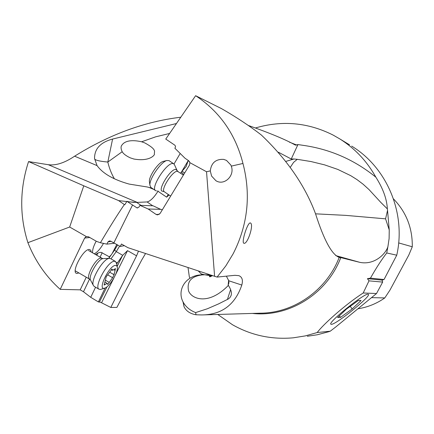<?xml version="1.0" encoding="UTF-8"?>
<svg xmlns="http://www.w3.org/2000/svg" width="434" height="434" viewBox="0 0 434 434"><rect width="100%" height="100%" fill="white"/><g stroke="black" fill="none" stroke-linecap="round" stroke-linejoin="round"><path stroke-width="0.65" d="M389.238 229.895L387.546 210.36L385.571 218.839L389.238 229.895L389.108 238.613L387.936 246.474C386.309 253.098 375.009 265.386 359.97 262.38L338.021 256.917M385.571 218.839L345.681 215.373L315.556 213.832M290.341 167.269L293.59 162.37L297.274 159.321L293.954 158.996L285.952 161.367M293.954 158.996L291.247 159.007L278.46 152.253M114.332 178.721C111.424 173.698 109.254 168.137 107.822 162.05L122.193 151.716C123.408 153.842 126.093 155.882 130.243 157.84L134.122 159.099M122.193 151.716C120.701 148.558 120.685 146.263 122.144 144.837C122.632 144.213 126.234 138.316 141.549 141.772L144.777 142.905C157.889 150.045 153.804 151.96 154.406 153.918C155.101 154.824 149.768 161.909 133.672 158.985M141.609 141.788L155.665 136.829L169.613 133.455M349.56 144.842L339.703 138.858C354.893 148.428 366.947 161.209 375.871 177.202C355.104 160.363 331.739 149.876 305.764 145.732L297.946 144.56L295.478 145.135M297.946 144.56L291.247 159.007M248.215 125.415C270.138 133.162 285.865 139.721 295.408 145.102M339.703 138.858L333.111 135.077C308.124 122.513 282.306 120.126 255.669 127.911M351.686 146.128C387.03 167.584 406.278 213.349 396.757 255.197L386.737 252.962L387.936 246.474M330.241 331.202L317.211 332.531C322.793 324.827 344.683 304.983 363.193 292.993L376.522 293.52L335.672 327.035L330.241 331.202L328.646 331.744L317.259 334.771L307.31 336.263M217.754 314.466L232.537 324.773C251.313 335.39 271.554 339.735 293.265 337.82L305.368 335.894L317.211 332.531M188.009 267.518L189.349 276.897L189.962 278.232M375.871 177.202C383.043 188.492 386.868 199.054 387.356 208.9L387.546 210.36M297.274 159.321L311.026 161.551L324.572 164.86L337.853 169.439L350.715 175.656L356.97 179.584L363.084 184.2L369.046 189.609L380.857 202.456L387.356 208.9M176.464 123.516L112.585 139.059C100.46 142.303 94.449 148.808 94.547 158.578L97.064 165.614L74.61 156.197C64.704 162.88 55.937 165.717 48.31 164.708L28.563 161.573C19.676 188.904 19.459 215.937 27.912 242.677C35.149 260.991 45.917 276.556 60.207 289.359L80.192 289.847L83.48 291.756L90.717 297.317L98.388 301.918L100.428 302.205L110.806 307.456L116.898 307.402L141.674 260.085L145.558 253.505M180.804 117.218C144.782 121.531 109.417 134.502 74.702 156.137M117.142 266.405L122.578 255.474L116.648 264.035M105.093 288.013L98.388 301.918M117.261 262.76L116.328 262.559M90.717 297.317L95.572 287.221M108.744 258.42L114.614 250.022L116.263 251.617L119.621 246.073M96.76 255.241L97.948 253.065L99.391 252.474L101.176 252.366L109.422 256.852L109.086 257.552M110.643 255.431L109.422 256.852M97.731 253.223L95.551 254.546M94.232 253.787C97.303 252.344 100.4 248.861 103.536 243.328M116.795 244.456L112.471 252.941M140.003 205.363L153.066 205.792L160.629 209.34L148.184 209.014L140.003 205.363L138.94 207.121L137.041 207.924L126.934 201.327L124.764 204.788L124.346 204.555C117.489 214.618 109.504 227.345 100.406 242.742L96.619 241.423L88.509 236.78L86.295 236.552L69.662 227.02L83.778 185.812L118.607 200.6L126.788 201.555M124.346 204.555L118.607 200.6M128.643 201.772L134.41 202.445M126.934 201.327L128.996 201.848L136.694 202.412L147.099 201.94C150.338 201.17 153.962 197.611 157.971 191.253L158.112 191.009M174.012 163.992L180.197 153.484M339.513 257.465L339.198 257.367C331.864 254.671 323.965 240.121 315.507 213.707C305.102 185.736 287.048 159.5 261.333 135.001C249.577 125.909 236.329 117.131 221.579 108.663L195.631 95.697L165.75 139.064L174.989 145.292L175.569 146.752L174.88 148.233L185.041 158.264L188.681 160.721L189.908 162.669L206.535 171.75L214.597 276.295L127.851 247.657L121.46 244.011L120.261 246.436L124.368 245.671M183.012 301.82L184.059 306.778C186.186 311.097 190.179 313.766 196.043 314.775L201.664 314.943C221.72 314.78 235.098 304.814 241.803 285.051C243.159 280.147 242.177 277.011 238.863 275.655L234.903 275.319L217.098 277.082L225.821 265.896L233.188 253.727C247.841 224.942 251.096 194.855 242.959 163.466L231.284 166.124L230.85 165.045L226.499 160.401L223.651 159.376C215.785 159.001 211.325 162.842 210.273 170.898L206.535 171.75M195.631 95.697C219.783 111.679 235.553 134.274 242.959 163.466M250.337 222.93L250.592 223.049C253.939 224.98 247.57 244.277 244.017 243.311L243.724 243.186C241.385 241.76 247.673 222.094 250.337 222.93M210.349 274.896L204.853 274.787L201.289 273.962L202.542 274.863C186.012 274.597 176.34 290.113 183.262 302.292C185.833 306.909 189.946 310.337 195.604 312.589L196.043 314.775M363.193 292.993L369.003 280.852L382.658 282.095L376.522 293.52M386.737 252.962C381.638 259.57 376.213 267.962 370.457 278.14L367.43 278.666L369.003 280.852M189.989 278.216L189.349 276.897M201.289 273.962L198.229 270.892M201.517 274.093L202.613 274.359M201.707 274.25L204.17 274.841L202.569 274.863M204.853 274.787L210.734 275.736M202.542 274.863C191.291 276.187 186.631 281.53 188.568 290.894C191.21 298.646 208.081 306.23 228.371 285.398M195.604 312.589L207.43 308.742L218.731 303.827L228.523 298.863L229.998 297.523L231.083 295.543C231.951 292.749 230.98 289.261 228.159 285.084L228.832 283.234L228.767 280.771L226.385 276.165M228.159 285.084L228.642 280.228M138.479 251.167L136.569 255.821L110.806 307.456M120.261 246.436L110.599 241.109L109.292 240.962L107.947 241.95L106.873 244.13L100.406 242.742M148.184 209.014L156.045 214.401L157.499 214.895L160.097 213.468L189.501 165.034L189.908 162.669M115.406 274.944L127.509 250.64L122.578 255.474M106.873 244.13L114.657 243.235M160.629 209.34L162.349 209.763M180.615 173.22L181.352 172.005L183.739 174.522M181.352 172.005L186.121 166.591L188.155 160.694L181.645 171.723M214.597 276.295L217.098 277.082M210.273 170.898L211.602 176.079L215.893 180.696C224.112 186.077 235.06 175.737 231.284 166.124M368.048 294.203L368.433 294.361C371.075 296.308 336.041 324.616 331.348 324.344L330.806 324.171C328.028 322.31 364.24 293.162 368.048 294.203M396.757 255.197L384.03 279.534L382.083 280.12L382.658 282.095M370.457 278.14L384.03 279.534M367.43 278.666L382.083 280.12M398.667 242.921L412.284 246.778L408.833 255.002L390.025 289.999L384.795 297.93C376.614 303.643 367.647 307.267 357.898 308.802M384.795 297.93L371.499 297.643M393.459 198.875C406.273 212.112 412.55 228.078 412.284 246.778M94.569 158.866C95.22 160.238 99.636 161.296 107.822 162.05L112.585 139.059M97.064 165.614C102.858 173.573 113.556 179.73 129.153 184.081L147.224 186.978L152.003 188.193M147.224 186.978L150.837 187.933M339.556 257.481L340.506 257.655M28.563 161.573L83.778 185.812M27.912 242.677L69.662 227.02M89.816 237.528L84.641 238.049L60.207 289.359M84.641 238.049L86.295 236.552M92.605 252.848C92.323 249.984 93.522 246.094 96.196 241.185M78.896 272.932L77.073 273.404C70.167 273.675 83.404 248.232 89.518 249.501L90.744 250.239L91.238 252.062M230.6 289.597L227.4 299.525M168.235 194.437L166.629 197.155L169.059 194.996M176.92 170.106L174.506 164.795L173.844 163.857L173.041 163.558C166.976 162.007 150.267 187.857 155.54 190.607L156.495 190.933M150.869 187.423L149.904 185.199C149.231 178.938 160.857 161.958 166.797 160.515L169.059 160.634L173.774 163.808M149.502 182.204L149.399 181.439C148.851 176.34 158.242 162.625 163.086 161.443L163.596 161.312M94.232 286.445L93.299 285.339C90.511 280.093 103.227 258.55 109.184 258.404L110.599 258.659L115.401 261.414M117.158 266.471L116.556 263.601L115.547 261.501L114.142 261.257C107.469 261.501 93.766 286.809 98.995 289.218L100.563 289.451L104.529 288.209M115.363 265.369C109.021 265.82 97.319 290.151 104.334 288.252L104.882 288.095C109.645 286.668 118.178 272.346 117.321 267.246L116.708 265.722L115.363 265.369M114.066 274.727L112.623 277.711L107.67 284.498L107.133 283.331L104.133 285.1L106.238 276.735L112.026 269.091L112.574 270.311L115.515 268.586L114.066 274.727L109.9 272.319M113.578 274.445L113.784 274.017M358.343 300.48L361.088 300.502L352.213 308.916L340.554 317.368L337.592 317.531L346.5 309.051L358.343 300.48M340.554 317.368L339.355 315.854M352.213 308.916L350.195 306.382M359.97 262.38L335.71 255.583M296.813 145.075L289.326 142.113M83.48 291.756L89.534 279.127M100.07 257.15L102.202 252.707M110.952 258.859L116.263 251.617L122.708 255.306M114.614 250.022L117.652 244.95M339.198 257.367C326.71 290.091 294.116 312.957 260.59 313.185L203.535 314.889M252.371 313.429C288.995 317.493 327.1 293.84 340.744 257.715M113.887 242.796L132.565 204.962M127.509 250.64L136.569 255.821M101.561 302.769L113.99 277.793M99.473 301.923L106.997 286.798M111.055 241.32L107.947 241.95M141.034 205.396L136.694 202.412M137.697 207.962L136.526 207.685M147.099 201.94L152.697 205.776M159.148 214.45L156.045 214.401M182.134 171.256L184.678 172.976M149.426 187.586L153.82 189.43M157.509 190.976L158.009 191.188M48.31 164.708L137.263 202.39M80.192 289.847L86.247 277.212M228.767 280.771L241.803 285.051M189.533 161.622L188.155 160.694M166.629 197.155L157.971 191.253M164.361 191.795L164.291 191.752C160.374 189.712 172.965 170.226 177.506 171.311L183.392 175.092M178.059 171.495L175.9 169.444C170.546 168.278 156.544 191.443 162.717 191.226M90.701 280.391L90.478 279.973C88.248 275.764 98.312 258.724 103.097 258.593L100.829 258.018C95.675 258.181 85.4 277.19 89.447 279.073L89.588 279.154M109.411 258.382L103.58 258.583M115.081 270.409L113.979 269.774M112.303 269.476L111.804 269.188M105.028 284.574L104.182 284.086M109.287 282.425L105.782 280.391M112.623 277.711L108.039 275.058M183.262 302.292L184.059 306.778M212.389 275.758L209.638 276.046L209.443 276.572L209.866 276.859L212.552 275.617M228.832 283.256L228.908 281.986M230.861 165.066L231.327 166.26M150.245 187.792L151.043 187.982M231.083 295.543L231.327 294.464M185.936 166.9L186.121 166.591M162.929 191.237L164.291 191.752L170.654 196.081M150.772 187.352L155.54 190.607M149.399 181.439L149.904 185.199M163.086 161.443L166.797 160.515M93.299 285.339L90.478 279.973L89.447 279.073L75.256 270.821M98.995 289.218L94.059 286.337M101.811 258.149L88.482 250.472M111.337 269.601L112.574 270.311M105.153 282.181L107.09 283.304"/></g></svg>
